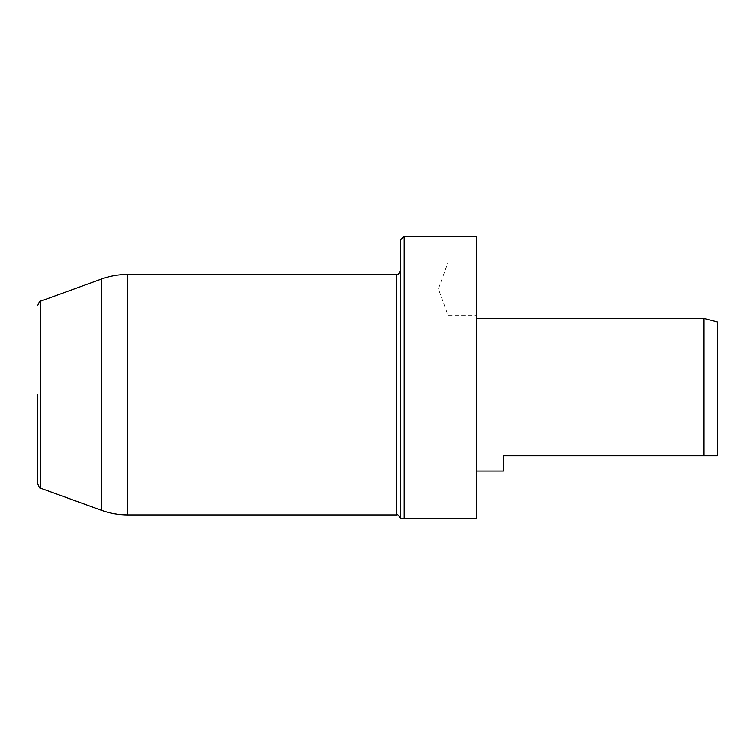 <?xml version="1.0" encoding="UTF-8"?>
<svg xmlns="http://www.w3.org/2000/svg" width="755" height="755" viewBox="0 0 755 755"><rect width="100%" height="100%" fill="white"/><g stroke="black" fill="none" stroke-linecap="round" stroke-linejoin="round"><path stroke-width="0.57" stroke-dasharray="3.77 2.83" d="M703.887 318.346L703.887 455.775L717.25 455.775L717.25 321.923M400.405 240.071L400.405 518.742L400.405 270.611L400.405 518.742L404.218 518.742L404.218 236.258M476.754 236.258L476.754 518.742L404.218 518.742M476.754 288.891L476.754 262.136L476.754 288.891M476.754 394.676L476.754 318.346L476.754 394.676M703.887 455.775L503.472 455.775L503.472 471.007M448.121 288.891L448.121 262.136L448.121 288.891M40.761 488.24L40.761 301.122M101.444 279.039L101.444 510.323M127.557 514.929L127.557 274.433M396.583 274.433L396.583 514.929M476.754 262.136L448.121 262.136L438.391 288.891L448.121 315.637L476.754 315.637"/><path stroke-width="1.13" d="M703.887 318.346L717.25 321.923L717.25 455.775L703.887 455.775L703.887 318.346L476.754 318.346M37.75 394.676L37.75 483.927L37.75 394.676M400.405 518.742L400.405 240.071L404.218 236.258L404.218 518.742L400.405 518.742C398.791 515.231 397.517 513.957 396.583 514.929L396.583 274.433L127.557 274.433L127.557 514.929C118.592 514.91 109.881 513.381 101.444 510.323L101.444 279.039L40.761 301.122L40.761 488.24C40.242 489.004 39.232 487.57 37.75 483.927M404.218 518.742L476.754 518.742L476.754 236.258L404.218 236.258M476.754 471.007L503.472 471.007L503.472 455.775L703.887 455.775M40.761 301.122C40.242 300.348 39.232 301.783 37.75 305.426M40.761 488.24L101.444 510.323M127.557 274.433C118.592 274.442 109.881 275.981 101.444 279.039M396.583 514.929L127.557 514.929M396.583 274.433C397.517 275.405 398.791 274.131 400.405 270.611"/></g></svg>
